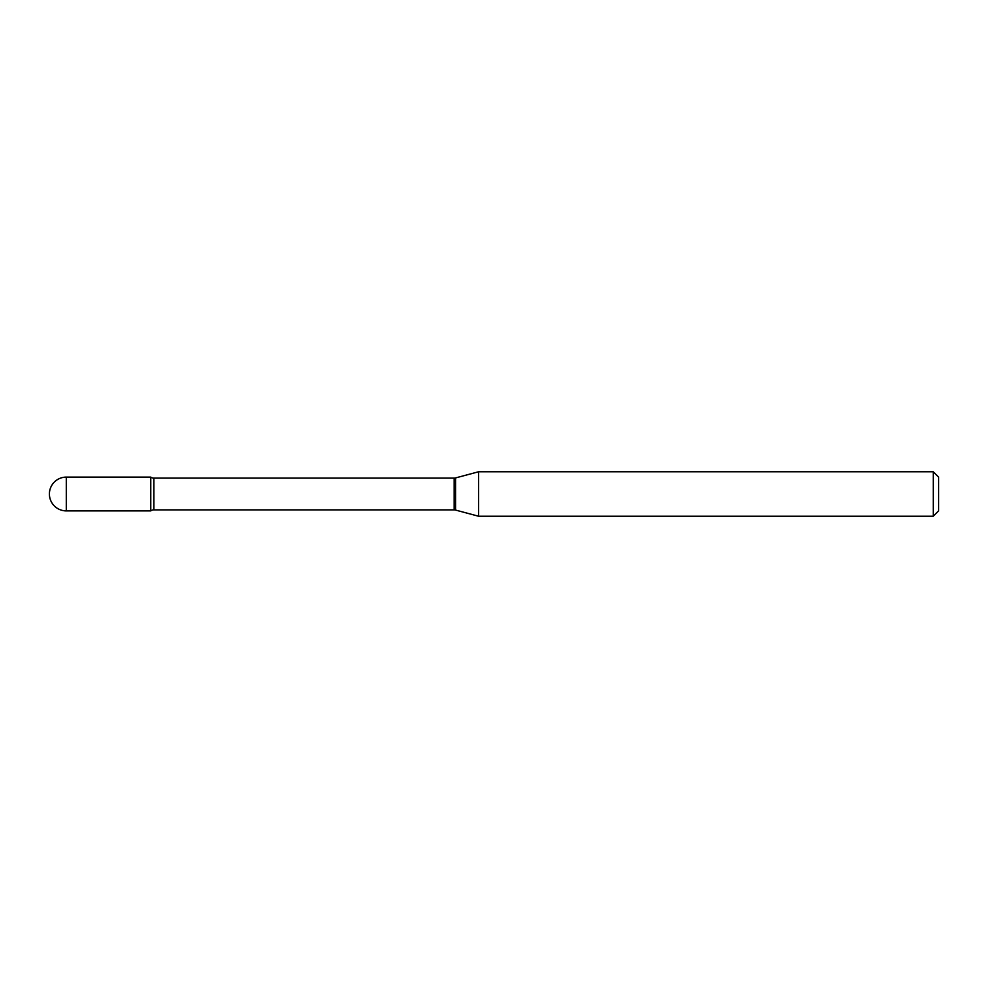 <?xml version="1.0" encoding="UTF-8"?>
<svg xmlns="http://www.w3.org/2000/svg" width="988" height="988" viewBox="0 0 988 988"><rect width="100%" height="100%" fill="white"/><g stroke="black" fill="none" stroke-linecap="round" stroke-linejoin="round"><path stroke-width="1.48" d="M478.575 516.23L478.575 471.77L455.554 477.933A5.335 5.335 0 0 1 454.171 478.118L153.893 478.118A5.335 5.335 0 0 1 150.769 477.105L150.769 510.895A5.335 5.335 0 0 1 153.893 509.882L454.171 509.882A5.335 5.335 0 0 1 455.554 510.067L478.575 516.23L933.265 516.23L933.265 471.77L938.6 477.105L938.6 510.895L933.265 516.23M66.295 477.105A16.895 16.895 0 0 0 49.4 494A16.895 16.895 0 0 0 66.295 510.895L150.769 510.895L150.769 477.105L66.295 477.105L66.295 510.895M478.575 471.77L933.265 471.77M153.893 478.118L153.893 509.882M454.171 478.118L454.171 509.882M455.554 477.933L455.554 510.067"/></g></svg>

